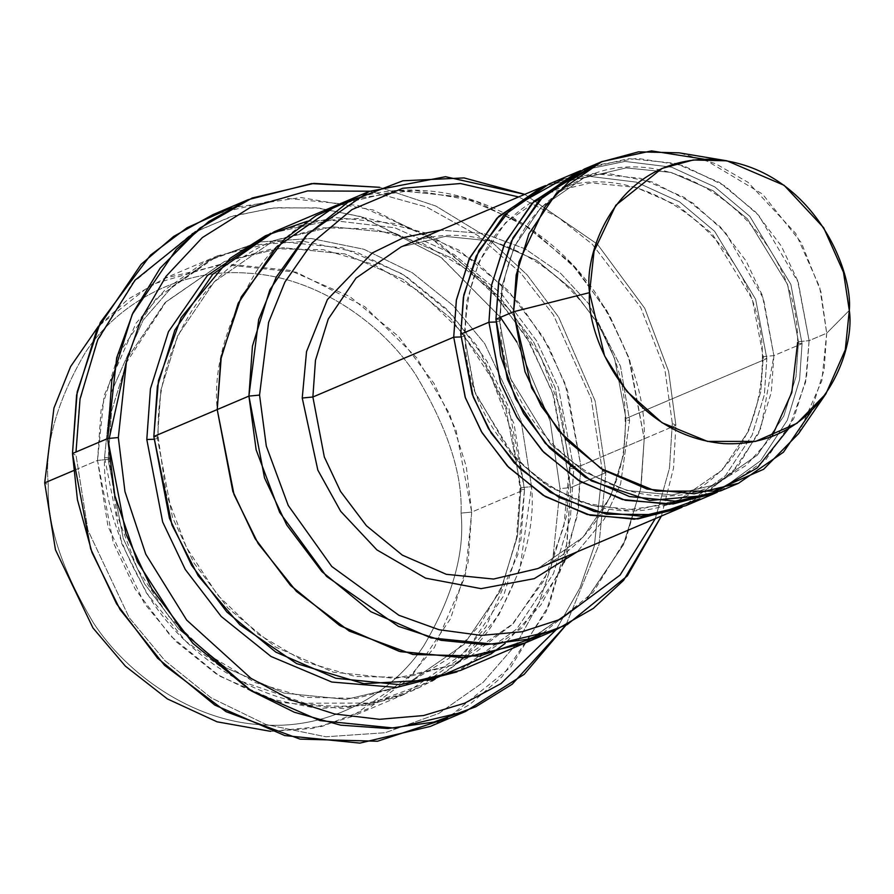 <?xml version="1.0" encoding="UTF-8"?>
<svg xmlns="http://www.w3.org/2000/svg" width="894" height="894" viewBox="0 0 894 894"><rect width="100%" height="100%" fill="white"/><g stroke="black" fill="none" stroke-linecap="round" stroke-linejoin="round"><path stroke-width="0.67" stroke-dasharray="4.47 3.35" d="M666.756 504.417L624.772 510.183L581.636 502.327L542.513 482.358L511.066 454.219L474.423 390.98L464.355 336.166L466.824 301.122L479.05 261.718L505.535 222.662L548.57 192.869L590.822 182.857L635.88 187.382L677.853 205.676L712.138 233.747L752.335 299.378L763.252 356.628L762.437 357.354L763.252 356.628C761.587 357.566 762.783 358.226 766.851 358.617L764.37 394.667L752.1 435.199L725.503 475.619L682.111 507.189L725.503 475.619L752.1 435.199L764.37 394.667L766.851 358.617L626.012 418.448L623.42 455.158L610.624 496.438L582.877 537.35L537.786 568.573L582.877 537.35L610.624 496.438L623.42 455.158L626.012 418.448L614.569 358.472L598.309 323.963L572.473 289.712L536.545 260.31L492.572 241.145L445.368 236.396L401.115 246.889L445.368 236.396L492.572 241.145L536.545 260.31L572.473 289.712L598.309 323.963L614.569 358.472L626.012 418.448L625.197 419.163L626.012 418.448C624.347 419.375 625.543 420.035 629.611 420.426L620.537 366.372L588.42 303.39L560.65 273.352L525.102 248.811L483.833 233.535L440.574 230.116L483.833 233.535L525.102 248.811L560.65 273.352L588.42 303.39L620.537 366.372L629.611 420.426L620.604 483.978L604.389 519.001L577.245 551.799L604.389 519.001L620.604 483.978L629.611 420.426C625.543 420.035 624.347 419.375 626.012 418.448L766.851 358.617C762.783 358.226 761.587 357.566 763.252 356.628L760.783 391.673L748.557 431.076L722.073 470.132L679.027 499.925L675.585 501.333M430.282 726.431L469.506 704.662L502.026 676.769L546.167 611.686L566.539 545.999L570.663 487.599L560.024 488.616L550.145 421.052L516.911 342.111L550.145 421.052L560.024 488.616L552.537 562.069L538.993 602.936L516.341 644.138L483.073 682.39L438.853 713.423L385.225 732.711L325.908 736.779L266.099 724.553L211.118 697.834L164.865 660.61L129.183 617.631L87.958 530.265L76.079 455.482L72.481 453.504L76.079 455.482L87.958 530.265L129.183 617.631L164.865 660.61L211.118 697.834L266.099 724.553L325.908 736.779L385.225 732.711L438.853 713.423L483.073 682.39L516.341 644.138L538.993 602.936L552.537 562.069L560.024 488.616L570.663 487.599L567.087 542.714L549.307 604.612L510.82 667.069L447.548 718.173M602.277 470.657L594.342 545.943L580.005 587.827L556.012 629.857L580.005 587.827L594.342 545.943L602.277 470.657L591.236 398.813L553.364 314.833L520.621 272.893L477.932 235.535L426.572 207.017L369.658 191.215L426.572 207.017L477.932 235.535L520.621 272.893L553.364 314.833L591.236 398.813L602.277 470.657L605.864 472.647L602.277 470.657M565.813 625.319L599.025 544.625L605.864 472.647L599.025 544.625L565.813 625.319M672.31 423.354L669.472 468.232L655.313 518.632L669.472 468.232L672.31 423.354L664.924 369.77L640.618 307.29L592.241 244.185L558.191 217.331L518.643 196.948L558.191 217.331L592.241 244.185L640.618 307.29L664.924 369.77L672.31 423.354L675.898 425.332L672.31 423.354M661.415 516.039L673.517 468.132L675.898 425.332L673.517 468.132L661.415 516.039M48.298 484.839C46.711 523.895 61.809 570.003 93.591 623.14C126.702 673.797 191.338 720.855 261.372 724.766C331.462 730.454 393.572 692.068 423.801 645.747C452.554 596.745 464.969 552.537 461.058 513.1L471.697 512.094L465.316 575.993L434.417 647.457L406.01 681.027L368.149 708.64L322.041 726.431L270.681 731.348L312.509 728.442L351.376 716.798L412.86 674.232L450.699 618.447L468.154 562.147L471.697 512.094L524.51 489.655L520.967 539.708L503.512 596.007L465.673 651.793L404.189 694.359L343.844 708.663L279.476 702.192L219.511 676.054L170.53 635.958L135.296 589.258L113.125 542.2L97.513 460.421L73.487 470.635L97.513 460.421L107.995 526.41L144.37 603.495L175.85 641.411L216.661 674.255L265.172 697.834L317.94 708.618L370.284 705.02L417.599 688.011L456.611 660.632L485.967 626.873L517.905 554.47L524.51 489.655C520.442 489.264 519.235 488.605 520.911 487.666L517.492 536.054L500.618 590.476L464.042 644.406L404.602 685.553L346.269 699.376L284.046 693.118L226.081 667.863L178.733 629.097L144.672 583.961L123.238 538.467L108.152 459.415L97.513 460.421L108.152 459.415L111.571 411.028L128.445 356.605L165.021 302.675L224.461 261.529L282.795 247.705L345.017 253.963L402.982 279.23L450.33 317.985L484.392 363.132L505.825 408.614L520.911 487.666L520.084 488.392L520.911 487.666C519.235 488.605 520.442 489.264 524.51 489.655L514.028 423.667L477.642 346.581L446.162 308.665L405.362 275.821L356.84 252.253L304.072 241.458L251.739 245.057L204.424 262.065L165.401 289.444L136.056 323.203L104.106 395.606L97.513 460.421L101.044 410.368L118.511 354.069L156.338 298.283L217.834 255.718L278.179 241.414L342.547 247.884L402.512 274.022L451.492 314.118L486.727 360.818L508.898 407.876L524.51 489.655L471.697 512.094L456.085 430.316L433.914 383.247L398.679 336.557L349.699 296.462L289.734 270.323L225.366 263.853L165.021 278.157L128.244 299.077L98.519 326.131L151.231 284.694L220.606 264.233L296.327 272.201L364.886 306.72L416.705 357.768L449.503 413.71L466.277 466.411L471.697 512.094L461.058 513.1C464.969 552.537 452.554 596.745 423.801 645.747C393.572 692.068 331.462 730.454 261.372 724.766C191.338 720.855 126.702 673.797 93.591 623.14C61.809 570.003 46.711 523.895 48.298 484.839C44.376 445.413 56.791 401.194 85.556 352.191C115.784 305.871 177.884 267.496 247.973 273.184C318.007 277.084 382.654 324.142 415.755 374.798C447.548 427.947 462.645 474.043 461.058 513.1C462.645 474.043 447.548 427.947 415.755 374.798C382.654 324.142 318.007 277.084 247.973 273.184C177.884 267.496 115.784 305.871 85.556 352.191C56.791 401.194 44.376 445.413 48.298 484.839L44.7 482.861L48.298 484.839M463.461 657.816L498.751 615.061L519.839 569.433L531.55 486.66C535.595 527.46 522.755 573.199 493.007 623.889C461.74 671.807 397.484 711.512 324.98 705.623C252.533 701.589 185.661 652.899 151.41 600.5C118.533 545.519 102.911 497.835 104.553 457.426C108.621 457.817 109.817 458.477 108.152 459.415L123.238 538.467L144.672 583.961L178.733 629.097L226.081 667.863L284.046 693.118L346.269 699.376L404.602 685.553L464.042 644.406L500.618 590.476L517.492 536.054L520.911 487.666L505.825 408.614L484.392 363.132L450.33 317.985L402.982 279.23L345.017 253.963L282.795 247.705L224.461 261.529L165.021 302.675L128.445 356.605L111.571 411.028L108.152 459.415L108.979 458.689L108.152 459.415C109.817 458.477 108.621 457.817 104.553 457.426L111.158 392.611L143.096 320.208L172.441 286.46L211.465 259.07L258.779 242.062L311.123 238.475L363.88 249.258L412.402 272.826L453.213 305.681L484.693 343.598L521.068 420.672L531.55 486.66L520.911 487.666L531.55 486.66L521.068 420.672L484.693 343.598L453.213 305.681L412.402 272.826L363.88 249.258L311.123 238.475L258.779 242.062L211.465 259.07L172.441 286.46L143.096 320.208L111.158 392.611L104.553 457.426L121.785 543.619L146.56 593.135L185.941 641.4L240.128 680.882L304.966 703.232L372.016 703.075L431.757 681.083M720.866 490.784L765.957 459.572L793.704 418.66L806.511 377.369L809.104 340.659L826.704 333.183L824.1 369.982L811.227 411.363M798.532 433.691L821.877 380.654L826.704 333.183L849.3 310.408L826.704 333.183L819.709 287.209L795.772 233.468L748.088 182.365L715.502 163.647L679.216 152.84M488.917 322.22L499.556 321.203L502.037 286.169L514.251 246.755L540.736 207.71L583.782 177.906L626.024 167.904L671.092 172.43L713.066 190.724L747.35 218.795L787.536 284.426L798.465 341.676L797.638 342.391L798.465 341.676C796.789 342.603 797.996 343.262 802.063 343.654L799.582 379.704L787.301 420.247L760.716 460.656L717.323 492.225L760.716 460.656L787.301 420.247L799.582 379.704L802.063 343.654C797.996 343.262 796.789 342.603 798.465 341.676L795.995 376.709L783.77 416.123L757.285 455.169L714.239 484.973L671.997 494.974L626.94 490.448L584.955 472.155L550.67 444.083L510.485 378.453L499.556 321.203L496.069 321.996M802.063 343.654L790.866 284.404L749.831 216.337L714.753 186.88L671.606 167.189L624.928 161.423L580.698 170.642L624.928 161.423L671.606 167.189L714.753 186.88L749.831 216.337L790.866 284.404L802.063 343.654L773.891 355.622L763.252 356.628L752.335 299.378L712.138 233.747L677.853 205.676L635.88 187.382L590.822 182.857L548.57 192.869L505.535 222.662L479.05 261.718L466.824 301.122L464.355 336.166L460.857 336.96L464.355 336.166C466.02 335.228 464.824 334.568 460.756 334.177C464.824 334.568 466.02 335.228 464.355 336.166L475.273 393.416L515.469 459.047L549.754 487.118L591.727 505.412L636.785 509.938L679.027 499.925L722.073 470.132L748.557 431.076L760.783 391.673L763.252 356.628L773.891 355.622L802.063 343.654M798.465 341.676L787.536 284.426L747.35 218.795L713.066 190.724L671.092 172.43L626.024 167.904L583.782 177.906L540.736 207.71L514.251 246.755L502.037 286.169L499.556 321.203L500.383 320.488L499.556 321.203C501.232 320.276 500.025 319.616 495.958 319.225C500.025 319.616 501.232 320.276 499.556 321.203L510.485 378.453L550.67 444.083L584.955 472.155L626.94 490.448L671.997 494.974L714.239 484.973L757.285 455.169L783.77 416.123L795.995 376.709L798.465 341.676L809.104 340.659L798.465 341.676M593.135 165.681L637.254 158.316L683.094 165.546L724.978 185.986L758.805 215.465L798.286 282.482L809.104 340.659L805.617 382.073L788.642 428.651M766.851 358.617L755.665 299.356L714.619 231.289L679.552 201.843L636.405 182.141L589.727 176.375L545.485 185.606L589.727 176.375L636.405 182.141L679.552 201.843L714.619 231.289L755.665 299.356L766.851 358.617M563.41 178.878L607.328 173.358L652.262 181.974L692.884 203.083L725.481 232.541L763.442 298.507L773.891 355.622L762.448 295.646L746.188 261.137L720.341 226.886L684.424 197.485L640.45 178.319L593.247 173.57L548.994 184.063M230.797 207.978L300.876 197.518L373.189 209.989L438.965 242.978L491.946 289.868L529.84 342.894L553.71 395.763L570.663 487.599L605.864 472.647L570.663 487.599L552.447 392.187L526.577 337.284L485.464 282.806L428.327 236.027L358.36 205.531L283.264 197.987L212.861 214.672M573.803 468.713C569.735 468.322 568.539 467.663 570.204 466.735L566.796 515.123L549.911 569.545L513.335 623.476L453.895 664.622L395.561 678.445L333.339 672.187L275.374 646.921L228.026 608.155L193.953 563.019L172.52 517.525L157.433 438.473L153.936 439.267L157.433 438.473L160.853 390.086L177.727 335.663L214.303 281.733L273.743 240.587L332.076 226.763L394.31 233.021L452.275 258.277L499.623 297.043L533.684 342.178L555.118 387.672L570.204 466.735L569.389 467.45L570.204 466.735C568.539 467.663 569.735 468.322 573.803 468.713L558.459 387.65L536.691 340.994L502.104 294.584L453.973 254.432L394.835 227.769L330.992 220.27L270.658 233.312L330.992 220.27L394.835 227.769L453.973 254.432L502.104 294.584L536.691 340.994L558.459 387.65L573.803 468.713L570.383 518.118L553.453 573.669L516.777 628.963L456.99 671.897L516.777 628.963L553.453 573.669L570.383 518.118L573.803 468.713M570.204 466.735L555.118 387.672L533.684 342.178L499.623 297.043L452.275 258.277L394.31 233.021L332.076 226.763L273.743 240.587L214.303 281.733L177.727 335.663L160.853 390.086L157.433 438.473L158.26 437.747L157.433 438.473C159.11 437.535 157.903 436.875 153.835 436.484C157.903 436.875 159.11 437.535 157.433 438.473L172.52 517.525L193.953 563.019L228.026 608.155L275.374 646.921L333.339 672.187L395.561 678.445L453.895 664.622L513.335 623.476L549.911 569.545L566.796 515.123L570.204 466.735L580.843 465.718L570.204 466.735M307.123 221.31L366.205 218.002L425.164 232.82L477.541 262.959L519.146 302.954L548.76 346.939L567.444 390.332L580.843 465.718L675.898 425.332L644.216 438.798L640.741 488.56L623.52 544.524L586.196 600.097L525.471 642.831L586.196 600.097L623.52 544.524L640.741 488.56L644.216 438.798L580.843 465.718L565.243 383.939L543.06 336.882L507.826 290.181L458.846 250.085L398.88 223.947L334.512 217.477L274.156 231.781M523.895 643.501L585.391 600.936L623.219 545.15L640.685 488.85L644.216 438.798C645.87 398.389 630.248 350.705 597.36 295.724C563.108 243.313 496.237 194.635 423.79 190.601C351.275 184.712 287.03 224.416 255.751 272.335C226.003 323.025 213.163 368.764 217.22 409.564M460.522 670.433L522.018 627.867L559.856 572.082L577.312 515.782L580.843 465.718L578.463 508.518L566.36 556.426M685.653 505.747L730.756 474.524L758.492 433.612L771.298 392.332L773.891 355.622L760.984 427.935L737.729 466.702L699.399 498.953M339.105 204.19L399.45 190.456L463.595 197.384L523.191 223.757L571.791 263.886L606.735 310.453L628.728 357.332L644.216 438.798L641.177 485.889L626.046 538.78L593.292 592.197L539.428 636.025M353.7 198.87L413.732 190.176L475.586 201.061L531.785 229.434L577.01 269.619L609.362 315.012L629.734 360.237L644.216 438.798L628.605 357.019L606.434 309.961L571.199 263.261L522.219 223.165L462.254 197.026L397.886 190.556L337.541 204.86M524.744 194.356L597.371 244.163L644.764 308.329L668.6 371.289L675.898 425.332L668.6 371.289L644.764 308.329L597.371 244.163L524.744 194.356M564.025 562.449L540.982 604.836L505.177 643.423M195.562 231.557L233.636 215.8L275.486 207.687L319.259 208.123L362.852 217.208L441.535 257.751L500.316 317.18L440.686 257.114L360.774 216.572L316.577 207.844L272.335 208L230.227 216.862L192.121 233.446L132.424 283.253L96.183 343.33L79.432 402.646L76.001 452.006M435.087 679.105L457.426 663.069M379.726 187.315L435.87 206.045L485.889 236.508L527.125 274.883L558.649 317.158L595.125 400.948L605.864 472.647L595.125 400.948L558.649 317.158L527.125 274.883L485.889 236.508L435.87 206.045L379.726 187.315M704.092 159.199L762.582 194.132L801.37 242.799L820.837 291.478L826.704 333.183L809.104 340.659L797.66 280.682L781.39 246.174L755.553 211.934L719.636 182.521L675.663 163.356L628.448 158.618L584.195 169.1M401.115 246.889C495.891 200.669 626.281 299.803 625.197 419.163C627.845 485.487 591.839 546.48 537.786 568.573M404.189 694.359L351.376 716.798M126.009 363.266L166.116 301.747L224.461 261.529L272.592 248.744L323.36 249.717L373.658 264.445L420.392 292.092L460.633 330.97L491.845 378.687L512.083 432.271L520.084 488.392L516.486 537.886L502.909 584.162L480.078 624.94L449.134 658.207L404.602 685.553L356.46 698.348L305.703 697.365L255.393 682.636L208.66 654.989L168.43 616.111L137.218 568.405L116.98 514.81L108.979 458.689L109.213 438.395M771.902 436.63L746.3 465.293L714.239 484.973C623.833 529.08 499.344 434.45 500.383 320.488C501.132 251.84 528.935 204.313 583.782 177.906C674.188 133.798 798.677 228.428 797.638 342.391M762.437 357.354C761.677 426.002 733.873 473.529 679.027 499.925C588.632 544.033 464.131 449.403 465.171 335.44C465.93 266.792 493.723 219.265 548.57 192.869C638.975 148.762 763.465 243.392 762.437 357.354M569.389 467.45L563.857 526.521L544.144 580.284L511.726 624.94L468.925 657.369L453.895 664.622L405.764 677.406L354.996 676.434L304.686 661.705L257.953 634.058L217.711 595.18L186.5 547.463L166.262 493.868L158.26 437.747C154.763 350.359 202.256 269.798 273.743 240.587L321.885 227.791L372.653 228.763L422.963 243.503L469.696 271.15L509.926 310.028L541.138 357.745L561.376 411.329L569.389 467.45M217.834 255.718L165.021 278.157"/><path stroke-width="1.34" d="M312.878 397.003L315.47 360.304L328.277 319.013L356.024 278.101L401.115 246.889L356.024 278.101L328.277 319.013L315.47 360.304L312.878 397.003L324.321 456.979L340.58 491.488L366.428 525.739L402.345 555.14L446.318 574.306L493.522 579.055L537.786 568.573L493.522 579.055L446.318 574.306L402.345 555.14L366.428 525.739L340.58 491.488L324.321 456.979L312.878 397.003L453.716 337.172L465.416 397.875L482.101 432.797L508.608 467.316L545.385 496.651L590.174 515.246L637.88 518.945L682.111 507.189L678.613 508.731L634.36 519.224L587.157 514.475L543.183 495.31L507.256 465.908L481.419 431.657L465.159 397.148L453.716 337.172L460.857 336.96L453.716 337.172L312.878 397.003L302.239 398.02L312.878 397.003M440.574 230.116L404.2 237.357L372.329 252.924L327.383 299.591L306.53 351.633L302.239 398.02L306.53 351.633L327.383 299.591L372.329 252.924L404.2 237.357L440.574 230.116M447.548 718.173L377.503 741.238L300.071 739.126L226.026 711.669L164.563 665.337L120.042 609.518L92.026 552.57L77.432 499.757L72.481 453.504L90.696 548.916L116.566 603.819L157.679 658.297L214.817 705.075L284.784 735.572L359.88 743.115L430.282 726.431L465.495 711.479L395.092 728.163L319.985 720.609L250.029 690.123L192.88 643.334L151.768 588.855L125.898 533.953L107.693 438.541L114.823 495.589L137.363 561.7L181.806 630.974L251.404 690.973L294.372 712.261L340.659 725.168L387.951 728.509L433.724 722.117L475.709 706.819L512.206 684.212L565.813 625.319L524.197 674.333L465.495 711.479M556.012 629.857L500.964 683.619L464.612 703.22L423.544 715.546L379.469 719.312L334.546 713.971L291.064 699.924L251.046 678.378L186.712 620.123L145.778 554.202L124.97 491.622L118.332 437.535L107.693 438.541L72.481 453.504L107.693 438.541L111.817 380.14L132.189 314.453L176.33 249.37L208.85 221.477L248.063 199.708L311.581 183.583L379.726 187.315L313.872 183.382L252.119 198.032L199.932 228.071L160.138 268.166L132.938 312.855L116.689 357.768L107.693 438.541L118.332 437.535L124.97 491.622L145.778 554.202L186.712 620.123L251.046 678.378L291.064 699.924L334.546 713.971L379.469 719.312L423.544 715.546L464.612 703.22L500.964 683.619L556.012 629.857M539.428 636.025L479.419 656.084L412.961 654.509L349.319 631.119L296.45 591.437L258.142 543.541L234.038 494.639L217.22 409.564L220.751 359.511L238.206 303.2L276.045 247.415L337.541 204.849L274.156 231.781L212.671 274.346L174.833 330.132L157.378 386.431L153.835 436.484L248.912 396.098L259.551 395.092L268.602 322.388L284.918 282.046L312.263 242.822L351.901 209.621L402.713 188.254L460.488 183.527L518.643 196.948L460.488 183.527L402.713 188.254L351.901 209.621L312.263 242.822L284.918 282.046L268.602 322.388L259.551 395.092L266.311 446.128L288.248 505.501L331.763 566.483L398.892 615.273L439.122 629.745L481.095 635.399L522.286 631.734L560.259 619.352L620.045 575.121L655.313 518.632L620.045 575.121L560.259 619.352L522.286 631.734L481.095 635.399L439.122 629.745L398.892 615.273L331.763 566.483L288.248 505.501L266.311 446.128L259.551 395.092L248.912 396.098L256.142 449.85L279.688 512.43L326.5 576.351L398.355 626.325L441.066 640.316L485.252 644.73L528.142 639.221L567.187 624.627L627.32 575.926L661.415 516.039L623.599 580.329L593.337 608.401L555.587 630.035L495.242 644.339L430.874 637.869L370.909 611.731L321.929 571.635L286.695 524.946L264.512 477.877L248.912 396.098L217.22 409.564L232.831 491.342L255.002 538.4L290.237 585.101L339.217 625.197L399.182 651.335L463.55 657.805L523.895 643.501L463.55 657.805L399.182 651.335L339.217 625.208L290.237 585.101L255.002 538.411L232.82 491.342L217.22 409.564L153.835 436.484L158.473 380.565L181.102 317.661L230.093 258.321L265.529 235.703L307.123 221.31M270.681 731.348L217.052 721.816L167.379 698.918L125.417 666.186L92.965 627.957L55.462 549.799L44.7 482.861L55.462 549.799L92.965 627.957L125.417 666.186L167.379 698.918L217.052 721.816L270.681 731.348M73.487 470.635L44.7 482.861L73.487 470.635M811.227 411.363L783.479 452.174L738.466 483.308L694.213 493.79L647.01 489.04L603.037 469.886L567.12 440.474L541.272 406.234L525.013 371.714L513.569 311.749L495.958 319.225L507.412 379.201L523.672 413.71L549.508 447.95L585.425 477.362L629.41 496.528L676.613 501.266L720.866 490.784L738.466 483.308M726.956 160.819L679.216 152.84L638.573 151.835L600.869 162.026L569.221 181.303L545.195 206.413L518.989 261.864L513.569 311.749L589.559 292.629L594.052 251.259L615.798 205.262L661.973 168.441L693.252 159.981L726.956 160.819L784.094 185.304L823.642 227.702L843.489 272.279L849.3 310.408C853.289 269.206 811.394 167.949 715.211 159.434C619.14 154.796 583.1 250.711 589.559 292.629C585.57 333.831 627.465 435.087 723.648 443.614C819.709 448.252 855.748 352.337 849.3 310.408L845.299 349.789L825.933 393.773L796.945 423.32L755.598 441.401L707.545 441.412L662.096 422.75L626.94 391.471L604.545 355.823L589.559 292.629L513.569 311.749L531.639 387.929L558.638 430.897L601.025 468.612L655.805 491.119L713.747 491.097L763.588 469.294L798.532 433.691L825.933 393.773M496.069 321.996L488.917 322.22L500.629 382.911L517.313 417.833L543.82 452.353L580.586 481.698L625.387 500.294L673.093 503.981L717.323 492.225L713.825 493.779L669.572 504.261L622.358 499.511L578.384 480.357L542.468 450.945L516.631 416.705L500.372 382.185L488.917 322.22L460.756 334.177L463.818 294.864L478.849 250.622L511.435 207.989L563.41 178.878M580.698 170.642L533.897 201.441L504.976 242.822L491.633 284.851L488.917 322.22L491.51 285.51L504.317 244.218L532.064 203.307L577.155 172.095L580.698 170.642M788.642 428.651L757.229 467.92L709.009 495.175L649.726 500.484L591.392 480.905L545.239 443.29L515.637 398.78L500.662 356.047L495.958 319.225L498.852 280.884L513.022 237.737L543.742 195.708L593.135 165.681M675.585 501.333L666.756 504.417M545.485 185.606L498.684 216.393L469.763 257.774L456.421 299.814L453.716 337.172L456.309 300.462L469.104 259.182L496.852 218.27L541.943 187.047L545.485 185.606M153.936 439.267L146.795 439.479L162.663 521.984L185.259 569.456L221.164 616.424L270.994 656.464L331.786 682.033L396.657 687.464L456.99 671.897L396.657 687.464L331.786 682.033L270.994 656.464L221.164 616.424L185.259 569.456L162.663 521.984L146.795 439.479L153.936 439.267M270.658 233.312L207.453 275.464L168.441 331.719L150.449 388.767L146.795 439.479L150.449 388.767L168.441 331.719L207.453 275.464L270.658 233.312M369.222 191.394L445.503 176.71L524.744 194.356L464.053 177.917L402.87 180.789L348.504 201.798L305.826 235.982L276.302 277.028L258.69 319.493L248.912 396.098L252.443 346.045L269.899 289.745L307.737 233.96L369.222 191.394L337.541 204.86L276.045 247.426L238.217 303.211L220.751 359.511L217.22 409.564L232.943 491.666L255.293 538.914L290.829 585.726L340.189 625.811L400.523 651.692L465.126 657.693L525.471 642.831L460.522 670.433L400.177 684.737L335.809 678.267L275.844 652.128L226.864 612.032L191.618 565.332L169.447 518.274L153.835 436.484L171.95 524.968L198.144 575.747L239.76 624.716L296.674 663.627L363.88 683.698L431.947 679.887L490.94 653.972M577.155 172.095L548.994 184.063L503.892 215.275L476.144 256.187L463.349 297.478L460.756 334.177L472.2 394.153L488.459 428.673L514.307 462.913L550.223 492.315L594.197 511.48L641.4 516.229L685.653 505.747L713.825 493.779M699.399 498.953L655.514 514.575L606.49 514.218L559.253 497.556L519.861 468.545L491.264 433.244L473.284 397.092L460.756 334.177L488.917 322.22M577.245 551.799L534.31 578.63L481.084 588.654L425.6 578.15L376.899 549.899L340.692 511.312L317.839 470.121L302.239 398.02L317.839 470.121L340.692 511.312L376.899 549.899L425.6 578.15L481.084 588.654L534.31 578.63L577.245 551.799M337.541 204.849L339.105 204.19M217.22 409.564L221.287 356.572L241.235 296.942L284.471 239.179L316.074 215.7L353.7 198.87M566.36 556.426L564.025 562.449M505.177 643.423L490.951 653.961M76.001 452.006L80.047 398.947L97.737 339.698L135.028 280.191L195.562 231.557M500.316 317.18L516.911 342.111L500.316 317.18M431.757 681.083L435.087 679.105M457.426 663.069L463.461 657.816M248.063 199.708L212.861 214.672L173.637 236.441L141.118 264.333L96.977 329.417L76.605 395.103L72.481 453.504L77.197 391.84L100.329 322.455L150.46 255.159L187.114 227.724L230.797 207.978M369.658 191.215L307.547 190.914L250.253 207.475L202.357 237.569L166.072 276.302L141.308 318.778L126.512 361.221L118.332 437.535L126.512 361.221L141.308 318.778L166.072 276.302L202.357 237.569L250.253 207.475L307.547 190.914L369.658 191.215M601.807 161.624L584.195 169.1L539.104 200.312L511.357 241.224L498.55 282.515L495.958 319.225L513.569 311.749L516.162 275.039L528.957 233.747L556.705 192.836L601.807 161.624L651.558 150.885L704.092 159.199M98.519 326.131L70.604 366.574L53.942 408.066L44.7 482.861L53.942 408.066L70.604 366.574L98.519 326.131M126.009 363.266L109.213 438.395M797.638 342.391L791.793 392.567L771.902 436.63M555.587 630.035L523.895 643.501M678.613 508.731L537.786 568.573M541.943 187.047L401.115 246.889"/></g></svg>
